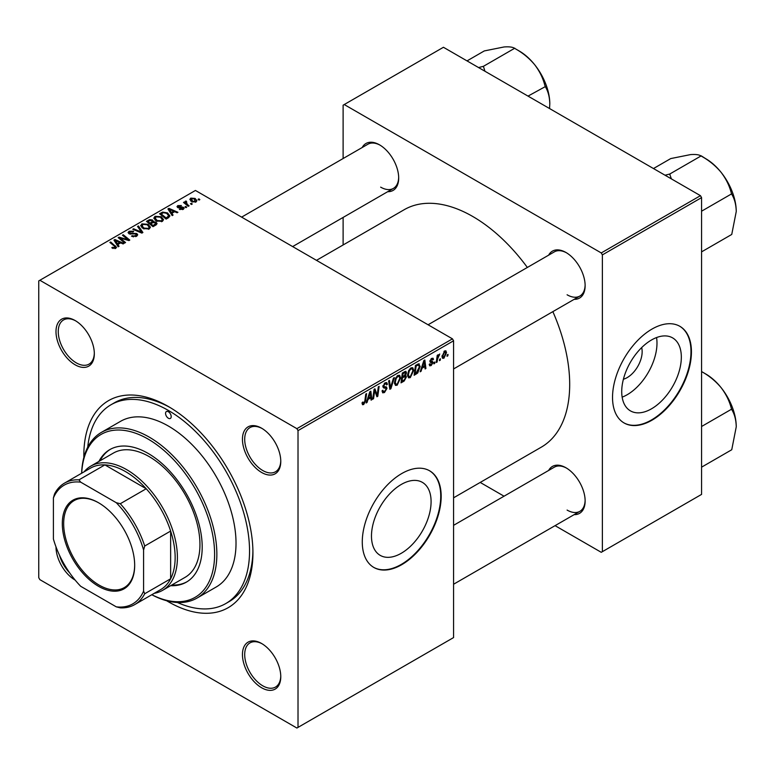 <?xml version="1.0" encoding="UTF-8"?>
<svg xmlns="http://www.w3.org/2000/svg" width="775" height="775" viewBox="0 0 775 775"><rect width="100%" height="100%" fill="white"/><g stroke="black" fill="none" stroke-linecap="round" stroke-linejoin="round"><path stroke-width="1.16" d="M401.276 553.282A42.15 24.335 120 0 0 428.817 516.14A42.15 24.335 120 0 0 422.356 482.36A42.15 24.335 120 0 0 401.276 484.452A42.15 24.335 120 0 0 373.744 521.594A42.15 24.335 120 0 0 380.205 555.365A42.15 24.335 120 0 0 401.276 553.282M401.731 564.684A55.8 32.211 120 0 0 438.175 515.511A55.8 32.211 120 0 0 429.631 470.803A55.8 32.211 120 0 0 401.731 473.564A55.8 32.211 120 0 0 365.277 522.738A55.8 32.211 120 0 0 373.831 567.445A55.8 32.211 120 0 0 401.731 564.684M373.608 567.31A55.8 32.211 120 0 0 401.276 564.423A55.8 32.211 120 0 0 437.672 515.462A55.8 32.211 120 0 0 429.398 470.677M261.611 687.754A27.106 15.645 60 0 1 242.449 654.565A27.106 15.645 60 0 1 261.611 643.502L261.611 643.502A27.106 15.645 60 0 1 280.773 676.691A27.106 15.645 60 0 1 261.611 687.754M262.183 643.841A25.507 14.725 -120 0 0 249.986 642.882A25.507 14.725 -120 0 0 246.072 663.322A25.507 14.725 -120 0 0 262.735 685.798A25.507 14.725 -120 0 0 275.493 687.067A25.507 14.725 -120 0 0 280.763 676.023M75.185 580.117A27.106 15.645 60 0 1 75.165 580.107A27.106 15.645 60 0 1 55.994 546.888M59.491 555.22A25.507 14.725 -120 0 0 69.721 572.928M75.165 364.812A27.106 15.645 60 0 1 55.994 331.623A27.106 15.645 60 0 1 75.165 320.559L75.165 320.559A27.106 15.645 60 0 1 94.327 353.749A27.106 15.645 60 0 1 75.165 364.812M75.737 320.898A25.507 14.725 -120 0 0 63.531 319.949A25.507 14.725 -120 0 0 59.627 340.38A25.507 14.725 -120 0 0 76.289 362.865A25.507 14.725 -120 0 0 89.038 364.124A25.507 14.725 -120 0 0 94.317 353.08M261.611 472.459A27.106 15.645 60 0 1 242.449 439.27A27.106 15.645 60 0 1 261.611 428.207L261.611 428.207A27.106 15.645 60 0 1 280.773 461.396A27.106 15.645 60 0 1 261.611 472.459M262.183 428.546A25.507 14.725 -120 0 0 249.986 427.587A25.507 14.725 -120 0 0 246.072 448.028A25.507 14.725 -120 0 0 262.735 470.502A25.507 14.725 -120 0 0 275.493 471.772A25.507 14.725 -120 0 0 280.763 460.728M548.642 255.159A27.106 15.645 60 0 1 565.973 252.485L565.973 252.485A27.106 15.645 60 0 1 585.135 285.675A27.106 15.645 60 0 1 574.149 299.344M566.544 252.824A25.507 14.725 -120 0 0 554.348 251.865L428.081 324.773M362.187 147.521A27.106 15.645 60 0 1 379.517 144.838L379.517 144.838A27.106 15.645 60 0 1 398.689 178.027A27.106 15.645 60 0 1 387.694 191.696M380.099 145.177A25.507 14.725 -120 0 0 367.892 144.227L241.626 217.126M548.642 470.454A27.106 15.645 60 0 1 565.973 467.78L565.973 467.78A27.106 15.645 60 0 1 585.135 500.97A27.106 15.645 60 0 1 574.149 514.639M566.544 468.119A25.507 14.725 -120 0 0 554.348 467.16L453.578 525.334M83.855 457.405A119.563 69.033 60 0 1 168.388 406.526A119.563 69.033 60 0 1 252.931 552.962A119.563 69.033 60 0 1 168.388 601.778A119.563 69.033 60 0 1 166.606 600.732M170.093 407.534A114.778 66.272 -120 0 0 114.38 402.797L110.999 404.753A114.778 66.272 -120 0 0 87.72 447.214M453.578 497.812L541.299 447.165A137.097 79.157 -120 0 0 552.856 311.637M527.349 267.452A137.097 79.157 -120 0 0 472.75 216.487A137.097 79.157 -120 0 0 404.201 209.705L316.481 260.342M641.671 347.597A21.167 12.226 -60 0 1 627.178 377.609A21.167 12.226 -60 0 1 623.4 379.227M651.533 408.793A42.15 24.335 120 0 0 679.065 371.651A42.15 24.335 120 0 0 672.603 337.881A42.15 24.335 120 0 0 651.533 339.963A42.15 24.335 120 0 0 623.991 377.105A42.15 24.335 120 0 0 630.453 410.886A42.15 24.335 120 0 0 651.533 408.793M622.151 397.149A42.15 24.335 120 0 0 627.178 394.737A42.15 24.335 120 0 0 656.561 337.551M651.978 420.195A55.8 32.211 120 0 0 688.433 371.031A55.8 32.211 120 0 0 679.878 326.323A55.8 32.211 120 0 0 651.978 329.084A55.8 32.211 120 0 0 615.534 378.248A55.8 32.211 120 0 0 624.088 422.966A55.8 32.211 120 0 0 651.978 420.195M623.856 422.83A55.8 32.211 120 0 0 651.533 419.943A55.8 32.211 120 0 0 687.919 370.973A55.8 32.211 120 0 0 679.656 326.188M298.017 430.609L296.893 428.662L452.455 338.849L195.436 190.456L38.75 280.918L38.75 577.704L39.874 579.652L296.893 728.035L453.578 637.573L453.578 340.797L298.017 430.609L298.017 727.386M413.714 370.353L410.275 377.628L408.59 377.832L407.573 375.255L408.648 370.595L410.992 367.873L412.755 367.699L413.714 370.353L412.813 369.83M422.026 368.241L421.058 371.293L420.166 371.806L423.838 360.578L424.836 359.997L425.921 368.483L425.097 368.958L424.826 366.623L422.026 368.241L421.445 367.912M363.688 404.531L362.506 404.715L362.138 402.583L362.962 401.993L363.737 403.436L364.812 401.101L365.761 394.107L366.594 393.623L365.616 400.869L363.688 404.531L362.07 403.601M362.283 402.477L363.737 403.436M382.056 390.891L384.555 391.423L386.153 388.972L385.94 388.294L383.799 387.984L382.869 386.522L385.078 382.831L386.715 382.588L387.384 384.138L386.56 384.913L386.163 383.751L385.059 383.916L383.693 385.998L384.003 386.628L386.425 386.928L386.977 388.411L384.497 392.518L382.705 392.838L382.056 390.842L382.869 390.261L383.247 391.646L382.056 390.958M382.986 385.582L384.003 386.628M394.349 377.599L390.9 388.701L389.854 389.302L388.643 380.893L389.476 380.418L390.503 387.626L393.468 378.113L394.349 377.599M400.597 377.929L397.158 385.204L395.473 385.398L394.456 382.831L395.531 378.171L397.875 375.449L399.638 375.274L400.597 377.929L399.697 377.406M448.037 354.417L447.843 355.822L447.02 356.297L447.194 354.902L448.037 354.417M405.461 371.341L406.546 372.775L405.461 375.623L406.439 376.892L404.172 381.038L401.014 382.86L402.341 372.978L406.042 371.428M404.879 375.284L405.984 375.72M368.018 399.425L367.05 402.467L366.168 402.981L369.83 391.753L370.828 391.181L371.913 399.668L371.089 400.142L370.828 397.808L368.018 399.425L367.437 399.086M374.403 392.663L373.56 398.718L372.727 399.193L374.073 389.302L374.945 388.808L377.202 395.231L378.297 386.87L379.13 386.386L377.793 396.267L376.931 396.771L374.654 390.358L374.403 392.663L373.676 392.247M431.152 365.577L429.708 365.819L429.195 364.347L430.009 363.756L431.191 364.734L432.266 363.088L430.319 362.293L429.912 361.324L431.627 358.438L433.031 358.215L433.496 359.377L432.673 359.968L431.588 359.29L430.735 360.704L432.673 361.576L433.089 362.545L431.152 365.577L429.195 364.453M429.331 364.25L431.191 364.734M432.092 362.613L429.931 361.644M432.673 359.968L430.978 358.932M429.98 360.704L431.491 361.392M418.432 363.814L420.176 366.42L417.735 372.988L414.131 375.294L415.458 365.412L419.343 363.911M446.516 352.615L443.959 358.186L442.632 358.341L442.002 356.674L444.598 350.959L445.877 350.813L446.516 352.615L445.518 352.044M440.452 358.796L440.258 360.201L439.444 360.675L439.609 359.28L440.452 358.796M437.517 359.135L437.1 362.032L436.267 362.506L437.236 355.318L438.069 354.843L437.865 356.335L439.745 353.991L437.517 359.135L436.78 358.718M434.92 361.983L434.727 363.397L433.903 363.872L434.077 362.468L434.92 361.983M186.727 207.206L185.913 207.671L184.954 206.925L185.797 206.441L186.727 207.206M192.258 204.009L191.444 204.484L190.485 203.728L191.328 203.244L192.258 204.009M153.847 218.327L155 216.293L161.239 216.748L163.544 219.664L162.382 221.379L156.259 220.972L153.818 217.978M173.057 215.092L172.176 215.605L167.943 208.93L168.95 208.359L177.921 212.292L177.097 212.767L174.675 211.672L171.876 213.29L173.057 215.092M156.172 224.847L153.014 226.668L146.456 221.34L149.701 219.616L152.578 220.023L153.411 221.766L155.988 222.115L157.073 223.617L156.172 224.847M153.566 221.253L153.411 222.386M142.9 232.51L141.854 233.11L132.757 229.255L133.581 228.77L141.379 232.083L137.572 226.465L138.454 225.961L142.9 232.51M114.923 248.63L114.516 246.237L109.876 242.459L110.699 241.984L116.521 247.303L115.785 248.281L111.784 247.748L115.301 247.196L115.301 248.504M125.56 242.517L124.727 243.001L118.188 237.663L119.05 237.16L128.001 239.727L122.411 235.222L123.244 234.748L129.793 240.076L128.931 240.57L119.97 238.022L125.56 242.517M296.893 428.662L39.874 280.269M119.059 246.276L118.168 246.789L113.944 240.114L114.942 239.533L123.913 243.466L123.089 243.941L120.677 242.856L117.868 244.474L119.059 246.276M136.603 236.259L131.488 236.133L135.732 235.697L136.013 234.011L128.979 233.73L128.049 232.529L129.086 231.25L133.678 231.241L133.116 231.861L129.987 231.803L129.745 233.236L136.758 233.498L137.727 234.806L136.603 236.259M136.526 236.297L136.013 234.011M129.289 233.895L129.289 232.626L129.745 234.06M140.73 225.903L141.883 223.859L148.122 224.314L150.428 227.23L149.265 228.945L143.142 228.547L140.701 225.554M179.354 209.337L179.965 208.737L182.58 208.892L182.774 207.758L177.708 207.555L177 206.625L177.795 205.617L181.398 205.549L178.473 206.053L178.395 207.002L182.077 206.886L184.188 208.175L183.258 209.328L179.354 209.337M182.58 209.638L182.774 207.758M178.473 206.053L178.395 207.826M168.466 217.746L166.131 219.093L159.572 213.764L162.653 212.108L167.516 212.912L169.928 215.944L168.466 217.746M196.056 201.936L191.822 201.742L189.846 199.378L190.757 198.129L195.068 198.41L196.928 200.657L196.056 201.936M186.116 201.054L187.221 204.271L189.1 205.83L188.267 206.315L183.501 202.44L184.334 201.955L185.312 202.769L185.351 201.248L186.116 201.054L186.688 201.752L185.797 202.401L185.797 204.3M185.312 203.912L185.351 201.248L185.351 203.941M199.843 199.63L199.03 200.105L198.071 199.349L198.913 198.865L199.843 199.63M700.455 195.668L701.578 197.615L602.378 254.888L601.255 252.941L700.455 195.668L443.436 47.275L343.112 105.197L343.112 158.536M343.112 217.436L343.112 244.968M602.378 254.888L602.378 551.664L601.255 552.313L555.065 525.653M504.05 496.203L480.209 482.438M602.378 551.664L701.578 494.392L701.578 197.615M601.255 252.941L344.236 104.547M567.097 294.781A25.507 14.725 -120 0 0 579.855 296.05A25.507 14.725 -120 0 0 585.125 285.006M380.651 187.143A25.507 14.725 -120 0 0 393.4 188.403A25.507 14.725 -120 0 0 398.679 177.359M567.097 510.076A25.507 14.725 -120 0 0 579.855 511.345A25.507 14.725 -120 0 0 585.125 500.301M452.455 338.849L453.578 340.797M177.368 602.485A114.778 66.272 -120 0 0 225.777 603.56L229.158 601.603A114.778 66.272 -120 0 0 252.912 550.986M119.05 238.371L119.05 237.16M128.001 240.318L128.001 239.727M123.244 235.91L123.244 234.748M119.97 239.117L119.97 238.022M114.942 241.693L114.942 239.533M117.868 246.324L117.868 244.474M116.153 241.693L117.403 243.679L119.641 242.391L115.194 240.386L116.153 241.693L116.153 243.602M117.403 245.578L117.403 243.679M115.194 242.091L115.194 240.386M119.641 243.457L119.641 242.391M112.511 248.242L112.511 247.215M113.121 248.523L113.121 247.651M110.699 243.137L110.699 241.984M115.514 248.426L115.514 245.888M132.215 236.491L132.215 235.6M132.457 236.598L132.457 235.755M133.581 236.898L133.581 236.152M135.732 236.666L135.732 235.697M129.086 233.798L129.086 231.25M130.762 234.215L130.762 233.459M136.758 236.162L136.758 233.498M133.581 229.603L133.581 228.77M141.379 232.907L141.379 232.083M138.454 227.792L138.454 225.961M141.883 227.666L141.883 223.859M148.122 225.37L148.122 224.314M141.99 225.883L144.005 228.092L148.403 228.383L149.197 227.172L147.221 224.74L142.784 224.411L141.99 227.753L141.99 225.883M144.005 228.964L144.005 228.092M148.403 229.322L148.403 228.383M149.701 220.536L149.701 219.616M155.378 225.302L155.145 222.57L152.597 222.764L152.578 220.023M155.988 224.944L155.988 222.115M148.054 221.485L150.098 223.142L152.443 221.417L152.443 222.861L151.793 220.517L149.459 220.672L148.054 221.485L148.054 222.638M150.098 224.295L150.098 223.142M150.863 224.924L150.863 223.772L153.082 225.564L155.814 223.462L155.814 225.05M153.082 226.629L153.082 225.564M152.597 222.764L150.863 223.772M179.965 209.628L179.965 208.737M177.795 207.603L177.795 205.617M178.947 207.913L178.947 207.225M182.077 207.564L182.077 206.886M183.53 209.153L183.53 207.245M168.95 210.519L168.95 208.359M171.876 215.14L171.876 213.29M170.151 210.519L171.401 212.495L173.639 211.207L169.202 209.211L170.151 210.519L170.151 212.418M171.401 214.394L171.401 212.495M169.202 210.907L169.202 209.211M173.639 212.273L173.639 211.207M162.653 213.067L162.653 212.108M167.516 213.939L167.516 212.912M161.171 213.91L166.199 217.988L168.688 215.77L166.644 213.358L163.535 212.699L161.171 213.91L161.171 215.062M166.199 219.054L166.199 217.988M167.245 218.453L167.245 217.388M155 220.09L155 216.293M161.239 217.794L161.239 216.748M155.087 220.168L155.087 218.066L157.122 220.517L161.52 220.807L162.314 219.596L160.338 217.165L155.901 216.835L155.107 220.178M157.122 221.388L157.122 220.517M161.52 221.747L161.52 220.807M190.757 200.987L190.757 198.129M195.068 199.485L195.068 198.41M195.348 202.236L194.244 198.884L191.444 198.565L190.931 201.132M191.444 198.565L192.549 201.219L195.348 201.519L195.813 200.773L195.813 202.062M192.549 202.091L192.549 201.219M191.328 204.387L191.328 203.244M184.334 203.118L184.334 201.955M185.797 207.584L185.797 206.441M198.913 200.008L198.913 198.865M447.136 355.415L447.843 355.822M403.252 380.506L404.172 381.038M404.627 371.671L406.546 372.775M404.366 375.701L406.439 376.892M402.312 373.25L403.019 373.657L402.603 376.737L403.94 375.972L405.722 373.288L404.269 371.874M401.896 376.33L402.603 376.737M403.504 372.31L404.424 372.843L403.019 373.657M405.722 373.288L404.424 372.843M401.741 377.483L402.448 377.89L402.002 381.232L404.347 379.827L405.625 377.338L404.124 375.856M401.285 380.816L402.002 381.232M403.262 376.359L404.192 376.892L402.448 377.89M405.625 377.338L404.192 376.892M394.514 383.673L397.158 385.204M396.18 378.5L395.269 382.404L395.977 384.206L397.226 384.109L399.784 378.297L399.086 376.418L397.846 376.524L396.18 378.5L395.55 378.142M394.485 381.949L395.269 382.404M397.042 376.059L397.846 376.524M389.66 387.984L390.9 388.701M389.534 387.064L390.503 387.626M382.056 391.113L384.497 392.518M385.097 382.821L387.384 384.138M384.923 382.927L387.384 384.342M384.245 383.451L385.059 383.916M382.898 386.057L386.977 388.411M364.899 400.452L365.616 400.869M366.449 402.118L367.05 402.467M370.973 399.125L371.913 399.668M369.898 397.275L370.828 397.808M369.559 394.766L368.474 398.098L370.712 396.81L370.218 392.528L369.559 394.766L368.958 394.417M367.873 397.759L368.474 398.098M369.675 392.218L370.218 392.528M372.853 398.302L373.56 398.718M376.098 394.601L377.202 395.231M376.437 395.483L377.793 396.267M373.986 389.97L374.654 390.358M431.762 358.37L433.496 359.377M430.086 360.327L430.735 360.704M429.97 360.743L433.089 362.545M420.457 370.944L421.058 371.293M424.981 367.941L425.921 368.483M423.906 366.091L424.826 366.623M423.567 363.591L422.482 366.924L424.719 365.626L424.225 361.344L423.567 363.591L422.966 363.243M421.881 366.575L422.482 366.924M423.683 361.034L424.225 361.344M415.545 373.414L416.466 373.938M419.275 365.897L420.176 366.42M416.95 372.543L417.735 372.988M416.136 366.081L415.119 373.657L416.165 373.046L419.353 366.837L418.364 364.957L416.136 366.081L415.429 365.674M414.402 373.25L415.119 373.657M417.308 364.347L418.791 365.035L417.454 364.26M407.631 376.098L410.275 377.628M409.297 370.925L408.386 374.829L409.093 376.631L410.343 376.534L412.901 370.731L412.203 368.842L410.963 368.948L409.297 370.925L408.667 370.566M407.602 374.373L408.386 374.829M410.159 368.493L410.963 368.948M442.021 357.072L443.959 358.186M444.259 351.172L445.257 351.743L444.559 351.802L442.825 356.103L443.959 357.353L445.693 353.09L443.939 351.443M442.06 355.667L442.825 356.103M442.002 356.703L443.959 357.353M439.551 359.794L440.258 360.201M436.393 361.615L437.1 362.032M437.158 355.928L437.865 356.335M438.582 354.737L439.425 355.221M438.466 354.931L439.008 355.25M434.019 362.991L434.727 363.397M168.388 411.738A3.982 2.306 -120 0 0 166.392 411.544A3.982 2.306 -120 0 0 165.782 414.732A3.982 2.306 -120 0 0 168.388 418.248A3.982 2.306 -120 0 0 170.374 418.442A3.982 2.306 -120 0 0 170.984 415.245A3.982 2.306 -120 0 0 168.388 411.738M170.645 585.687A76.522 44.175 -120 0 0 186.358 582.141A76.522 44.175 -120 0 0 198.08 520.819A76.522 44.175 -120 0 0 148.093 453.394A76.522 44.175 -120 0 0 109.837 449.597A76.522 44.175 -120 0 0 98.909 461.425M110.399 449.287A76.522 44.175 -120 0 0 100.043 460.776M151.832 594.706A94.056 54.308 -120 0 0 214.578 552.091A94.056 54.308 -120 0 0 148.093 439.076A94.056 54.308 -120 0 0 81.695 473.215M81.637 473.244A95.654 55.228 60 0 1 101.399 432.382A95.654 55.228 60 0 1 149.226 437.119A95.654 55.228 60 0 1 211.711 521.41A95.654 55.228 60 0 1 197.044 598.058A95.654 55.228 60 0 1 151.774 594.735M197.044 598.058L216.215 586.995A95.654 55.228 -120 0 0 230.873 510.347A95.654 55.228 -120 0 0 168.388 426.056A95.654 55.228 -120 0 0 120.561 421.319L101.399 432.382M225.777 603.56A114.778 66.272 -120 0 0 243.369 511.587A114.778 66.272 -120 0 0 168.388 410.44A114.778 66.272 -120 0 0 110.999 404.753M84.087 471.83A71.736 41.414 60 0 1 90.811 466.104L113.353 453.094A71.736 41.414 60 0 1 149.226 456.649A71.736 41.414 60 0 1 196.085 519.86A71.736 41.414 60 0 1 185.089 577.346L162.547 590.366A71.736 41.414 60 0 1 154.225 593.321M171.779 585.038A76.522 44.175 -120 0 0 186.911 581.802M736.25 211.517A43.129 24.897 60 0 0 721.002 172.215A43.129 24.897 -120 0 0 705.754 158.691L701.607 156.298C709.077 160.454 715.548 165.753 721.002 172.215C726.049 178.802 729.507 185.835 731.377 193.333L731.745 194.273C734.574 198.884 736.076 204.629 736.25 211.517L731.745 234.447L701.578 251.865M701.578 211.197L731.745 193.789M671.382 178.88L669.678 174.075L701.239 155.843L705.754 158.691M669.678 174.075L665.018 175.208M653.48 168.543L670.743 158.575L690.506 154.603C695.553 154.235 699.011 154.661 700.881 155.882L701.239 155.843M670.046 174.52A49.503 28.588 -120 0 0 669.319 174.104M736.25 426.812A43.129 24.897 60 0 0 721.002 387.51A43.129 24.897 -120 0 0 705.754 373.986L701.607 371.593C709.077 375.739 715.548 381.048 721.002 387.51C726.049 394.088 729.507 401.13 731.377 408.628L731.745 409.568C734.574 414.179 736.076 419.924 736.25 426.812L731.745 449.742L701.578 467.16M701.578 426.492L731.745 409.084M701.578 371.564L705.754 373.986M484.937 71.232L483.6 66.883A49.503 28.588 -120 0 0 483.232 66.669A49.503 28.588 -120 0 0 482.864 66.456L478.572 67.561M528.017 96.11L545.29 86.626C548.128 91.237 549.63 96.982 549.804 103.869L549.553 108.539M483.6 66.883L483.232 66.427L514.794 48.205L515.162 48.66C522.631 52.807 529.092 58.106 534.556 64.567C539.603 71.155 543.062 78.188 544.922 85.686L545.29 86.141M467.025 60.896L484.298 50.927L504.05 46.965C509.107 46.587 512.566 47.013 514.426 48.234L514.794 48.205M549.804 103.869A43.129 24.897 -120 0 0 534.556 64.567A43.129 24.897 -120 0 0 519.298 51.043L515.152 48.651M62.31 523.619A51.169 29.547 60 0 1 98.493 502.723A51.169 29.547 60 0 1 134.676 565.401A51.169 29.547 60 0 1 98.493 586.288A51.169 29.547 60 0 1 62.31 523.619M98.832 502.917A50.22 28.995 -120 0 0 74.061 500.631A50.22 28.995 -120 0 0 63.666 523.619A50.22 28.995 -120 0 0 85.579 574.149A50.22 28.995 -120 0 0 124.281 587.605A50.22 28.995 -120 0 0 134.676 565.004M90.811 466.104A71.736 41.414 60 0 1 146.088 485.324A71.736 41.414 60 0 1 177.407 557.525A71.736 41.414 60 0 1 162.547 590.366M143.588 591.083L144.712 593.747A70.147 40.494 60 0 1 134.695 604.607L160.619 589.63A70.147 40.494 -120 0 0 170.636 578.78A70.147 40.494 -120 0 0 175.15 557.525A70.147 40.494 -120 0 0 170.636 531.059A70.147 40.494 -120 0 0 146.213 488.754L104.887 464.893A70.147 40.494 -120 0 0 90.481 468.139L64.548 483.106A70.147 40.494 60 0 1 78.963 479.861L80.707 482.166A68.549 39.573 -120 0 0 53.407 497.938L53.407 539.012A68.549 39.573 -120 0 0 80.707 586.307L116.279 606.844A68.549 39.573 -120 0 0 143.588 591.083L143.588 549.998A68.549 39.573 -120 0 0 116.279 502.713L80.707 482.166M116.279 502.713L120.29 503.721L146.213 488.754A70.147 40.494 -120 0 0 104.887 464.893L78.963 479.861M144.712 593.747L170.636 578.78L170.636 531.059L144.712 546.026L143.588 549.998M53.407 497.938L54.531 493.966A70.147 40.494 60 0 1 64.548 483.106M134.695 604.607A70.147 40.494 60 0 1 120.29 607.852L116.279 606.844M120.29 503.721A70.147 40.494 60 0 1 144.712 546.026M123.099 238.991L123.099 238.264M126.044 239.785L126.044 239.078M121.588 240.434L121.588 239.252M132.99 233.992L132.99 233.12M139.045 231.919L139.045 231.047M148.48 221.243L148.48 220.178M151.435 223.442L151.435 222.377M154.612 225.738L154.612 224.682M180.129 207.816L180.129 207.128M161.539 213.697L161.539 212.631M187.221 205.462L187.221 204.271M389.205 384.807L390.232 385.398M382.908 386.987L384.787 388.072M374.8 390.92L376.011 391.617M375.458 392.935L376.776 393.69M416.407 364.86L417.328 365.393M149.197 227.172L149.197 228.983M183.123 208.233L183.123 209.395M178.085 206.557L178.085 207.739M168.688 215.77L168.688 217.61M162.314 219.596L162.314 221.417M399.086 376.418L397.643 375.584M395.977 384.206L394.475 383.344M386.163 383.751L384.836 382.986M363.146 403.513L362.099 402.913M432.363 359.174L431.375 358.602M412.203 368.842L410.76 368.018M409.093 376.631L407.592 375.768M453.578 368.948L579.855 296.05M579.855 511.345L453.578 584.243M393.4 188.403L292.64 246.576"/></g></svg>
